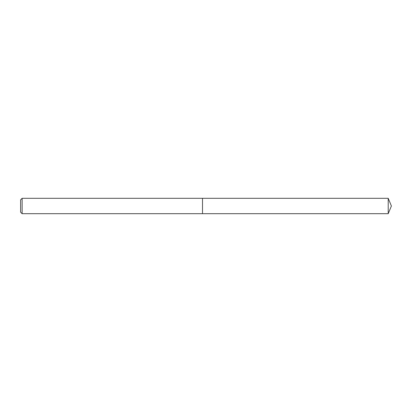 <?xml version="1.0" encoding="UTF-8"?>
<svg xmlns="http://www.w3.org/2000/svg" width="412" height="412" viewBox="0 0 412 412"><rect width="100%" height="100%" fill="white"/><g stroke="black" fill="none" stroke-linecap="round" stroke-linejoin="round"><path stroke-width="0.62" d="M22.14 198.306L22.14 213.694L202.503 213.694L202.503 198.306L22.14 198.306L20.6 199.846L20.6 212.154L22.14 213.694M202.503 198.306L202.503 213.694L388.212 213.694L388.212 198.306L202.503 198.306M388.212 198.306L391.4 206L388.212 213.694"/></g></svg>
